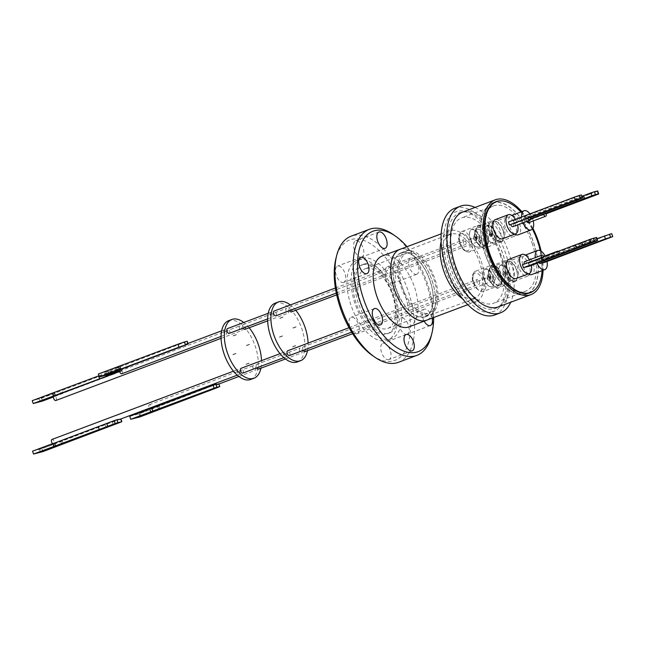 <?xml version="1.0" encoding="UTF-8"?>
<svg xmlns="http://www.w3.org/2000/svg" width="645" height="645" viewBox="0 0 645 645"><rect width="100%" height="100%" fill="white"/><g stroke="black" fill="none" stroke-linecap="round" stroke-linejoin="round"><path stroke-width="0.48" stroke-dasharray="3.23 2.42" d="M461.094 212.31A51.076 25.969 69.4 0 0 452.298 266.885A51.076 25.969 69.4 0 0 494.143 308.834A51.076 25.969 69.4 0 0 502.939 254.251A51.076 25.969 69.4 0 0 461.094 212.31M476.913 242.294C478.993 245.761 481.106 247.333 483.266 247.019C486.483 245.011 486.58 240.682 483.557 234.03C481.476 230.563 479.364 228.991 477.203 229.306C473.986 231.313 473.89 235.643 476.913 242.294M489.853 280.704C492.006 285.009 494.336 287.017 496.868 286.735C499.827 285.122 500.149 281.228 497.819 275.06C495.666 270.787 493.328 268.772 490.805 269.029C487.894 270.69 487.572 274.585 489.853 280.704M463.134 233.337C459.256 233.135 458.192 236.449 459.941 243.278C461.473 247.374 463.505 249.913 466.037 250.897C469.915 251.107 470.979 247.793 469.229 240.964C467.698 236.86 465.666 234.32 463.134 233.337M426.442 320.243A37.829 19.237 69.4 0 0 431.513 279.1A37.829 19.237 69.4 0 0 400.884 249.083A37.829 19.237 69.4 0 0 399.803 249.422M427.377 319.888A37.886 19.261 69.4 0 0 431.199 278.172A37.886 19.261 69.4 0 0 400.868 249.035A37.886 19.261 69.4 0 0 400.739 249.067M408.906 326.894A37.886 19.261 69.4 0 0 413.985 285.695A37.886 19.261 69.4 0 0 383.315 255.638A37.886 19.261 69.4 0 0 382.235 255.976M475.067 207.424A56.978 28.969 -110.6 0 1 508.72 252.445A56.978 28.969 -110.6 0 1 510.727 302.231M494.82 314.978A56.978 28.969 69.4 0 0 503.003 254.598A56.978 28.969 69.4 0 0 454.701 208.319M406.85 334.36A8.708 4.426 69.4 0 0 407.1 334.279A8.708 4.426 69.4 0 0 408.269 324.814A8.708 4.426 69.4 0 0 401.214 317.896A8.708 4.426 69.4 0 0 400.964 317.977A8.708 4.426 69.4 0 0 399.795 327.45A8.708 4.426 69.4 0 0 406.85 334.36M432.126 318.106A8.708 4.426 69.4 0 0 424.483 309.149A8.708 4.426 69.4 0 0 424.233 309.221A8.708 4.426 69.4 0 0 424.176 321.146M388.709 359.668A8.708 4.426 69.4 0 0 388.959 359.596A8.708 4.426 69.4 0 0 390.12 350.122A8.708 4.426 69.4 0 0 383.074 343.213A8.708 4.426 69.4 0 0 382.824 343.285A8.708 4.426 69.4 0 0 381.655 352.759A8.708 4.426 69.4 0 0 388.709 359.668M356.983 333.731A8.708 4.426 69.4 0 0 357.225 333.65A8.708 4.426 69.4 0 0 358.394 324.177A8.708 4.426 69.4 0 0 351.34 317.267A8.708 4.426 69.4 0 0 351.098 317.34A8.708 4.426 69.4 0 0 349.929 326.813A8.708 4.426 69.4 0 0 356.983 333.731M343.39 282.478A8.708 4.426 69.4 0 0 343.64 282.397A8.708 4.426 69.4 0 0 344.809 272.924A8.708 4.426 69.4 0 0 337.754 266.014A8.708 4.426 69.4 0 0 337.504 266.087A8.708 4.426 69.4 0 0 336.343 275.56A8.708 4.426 69.4 0 0 343.39 282.478M361.531 257.161A8.708 4.426 69.4 0 0 361.781 257.089A8.708 4.426 69.4 0 0 362.95 247.615A8.708 4.426 69.4 0 0 355.895 240.698A8.708 4.426 69.4 0 0 355.645 240.779A8.708 4.426 69.4 0 0 354.484 250.252A8.708 4.426 69.4 0 0 361.531 257.161M393.265 283.107A8.708 4.426 69.4 0 0 393.514 283.026A8.708 4.426 69.4 0 0 394.675 273.561A8.708 4.426 69.4 0 0 387.629 266.643A8.708 4.426 69.4 0 0 387.379 266.724A8.708 4.426 69.4 0 0 386.21 276.197A8.708 4.426 69.4 0 0 393.265 283.107M416.533 274.351A8.708 4.426 69.4 0 0 416.783 274.278A8.708 4.426 69.4 0 0 417.944 264.805A8.708 4.426 69.4 0 0 410.897 257.895A8.708 4.426 69.4 0 0 410.647 257.968A8.708 4.426 69.4 0 0 409.478 267.441A8.708 4.426 69.4 0 0 416.533 274.351M462.65 212.092A50.649 25.752 -110.6 0 1 464.094 211.641A50.649 25.752 -110.6 0 1 505.091 251.824A50.649 25.752 -110.6 0 1 498.311 306.899M398.465 362.313A67.362 34.241 69.4 0 0 408.14 290.935A67.362 34.241 69.4 0 0 352.96 235.619A67.362 34.241 69.4 0 0 351.033 236.215M372.512 355.572A64.323 32.702 69.4 0 0 405.834 349.743A64.323 32.702 69.4 0 0 404.189 292.233A64.323 32.702 69.4 0 0 367.07 241.819A64.323 32.702 69.4 0 0 335.956 258.395M358.459 259.75A42.796 21.761 -110.6 0 1 393.103 293.709A42.796 21.761 -110.6 0 1 387.371 340.246A42.796 21.761 -110.6 0 1 386.145 340.625A42.796 21.761 -110.6 0 1 351.501 306.665A42.796 21.761 -110.6 0 1 357.233 260.128A42.796 21.761 -110.6 0 1 358.459 259.75M362.53 258.218A42.796 21.761 -110.6 0 1 397.167 292.177A42.796 21.761 -110.6 0 1 391.442 338.714A42.796 21.761 -110.6 0 1 390.217 339.093A42.796 21.761 -110.6 0 1 355.572 305.133A42.796 21.761 -110.6 0 1 361.305 258.597A42.796 21.761 -110.6 0 1 362.53 258.218M502.181 200.909A48.673 24.744 -110.6 0 1 536.293 238.497A48.673 24.744 -110.6 0 1 535.415 289.258M494.215 202.49A48.673 24.744 69.4 0 0 493.715 202.603A48.673 24.744 69.4 0 0 492.329 203.038A48.673 24.744 69.4 0 0 485.806 255.96A48.673 24.744 69.4 0 0 525.207 294.58A48.673 24.744 69.4 0 0 526.594 294.152A48.673 24.744 69.4 0 0 528.376 293.314M528.634 293.169A48.673 24.744 69.4 0 0 532.617 239.884A48.673 24.744 69.4 0 0 494.505 202.433M362.708 264.635A36.717 18.665 69.4 0 0 361.66 264.958A36.717 18.665 69.4 0 0 356.741 304.883A36.717 18.665 69.4 0 0 386.468 334.021A36.717 18.665 69.4 0 0 387.516 333.691A36.717 18.665 69.4 0 0 392.434 293.765A36.717 18.665 69.4 0 0 362.708 264.635M364.667 263.894A36.717 18.665 -110.6 0 1 394.393 293.032A36.717 18.665 -110.6 0 1 389.475 332.957A36.717 18.665 -110.6 0 1 388.427 333.288A36.717 18.665 -110.6 0 1 358.701 304.15A36.717 18.665 -110.6 0 1 363.619 264.224A36.717 18.665 -110.6 0 1 364.667 263.894M520.886 211.939A48.472 24.639 -110.6 0 1 532.48 228.991M485.435 254.59A48.472 24.639 -110.6 0 1 492.393 203.231A48.472 24.639 -110.6 0 1 533.488 242.601A48.472 24.639 -110.6 0 1 526.522 293.959A48.472 24.639 -110.6 0 1 485.435 254.59M407.696 252.84A31.903 16.222 -110.6 0 1 433.529 278.156A31.903 16.222 -110.6 0 1 429.256 312.857A31.903 16.222 -110.6 0 1 428.344 313.139A31.903 16.222 -110.6 0 1 402.512 287.823A31.903 16.222 -110.6 0 1 406.785 253.122A31.903 16.222 -110.6 0 1 407.696 252.84M366.223 268.441A31.903 16.222 -110.6 0 1 392.055 293.757A31.903 16.222 -110.6 0 1 387.782 328.45A31.903 16.222 -110.6 0 1 386.871 328.74A31.903 16.222 -110.6 0 1 361.039 303.424A31.903 16.222 -110.6 0 1 365.312 268.723A31.903 16.222 -110.6 0 1 366.223 268.441M529.416 259.862A10.231 5.2 -110.6 0 1 530.658 262.741A10.231 5.2 -110.6 0 1 531.375 265.466M508.921 259.346A10.231 5.2 -110.6 0 1 517.596 267.659A10.231 5.2 -110.6 0 1 516.129 278.495M523.039 222.839A10.231 5.2 -110.6 0 1 522.571 221.598A10.231 5.2 -110.6 0 1 521.612 217.002M529.972 213.858A10.231 5.2 -110.6 0 1 532.714 219.066A10.231 5.2 -110.6 0 1 533.246 220.929M514.783 234.167A10.231 5.2 -110.6 0 1 509.502 226.508A10.231 5.2 -110.6 0 1 510.977 215.672A10.231 5.2 -110.6 0 1 519.644 223.976A10.231 5.2 -110.6 0 1 518.177 234.82M536.995 263.353A10.231 5.2 -110.6 0 1 536.164 261.314A10.231 5.2 -110.6 0 1 535.302 257.645M545.065 255.904A10.231 5.2 -110.6 0 1 546.307 258.782A10.231 5.2 -110.6 0 1 547.024 261.491M528.376 273.891A10.231 5.2 -110.6 0 1 523.103 266.232A10.231 5.2 -110.6 0 1 524.57 255.388A10.231 5.2 -110.6 0 1 533.246 263.7A10.231 5.2 -110.6 0 1 531.778 274.536M515.363 219.348A10.231 5.2 -110.6 0 1 517.064 223.025A10.231 5.2 -110.6 0 1 517.596 224.887M495.328 219.622A10.231 5.2 -110.6 0 1 503.995 227.935A10.231 5.2 -110.6 0 1 502.528 238.779M402.149 252.767A33.935 17.254 69.4 0 0 401.174 253.074A33.935 17.254 69.4 0 0 396.635 289.968A33.935 17.254 69.4 0 0 424.104 316.897A33.935 17.254 69.4 0 0 425.071 316.59A33.935 17.254 69.4 0 0 429.618 279.696A33.935 17.254 69.4 0 0 402.149 252.767M407.043 250.929A33.935 17.254 69.4 0 0 406.076 251.228A33.935 17.254 69.4 0 0 401.529 288.13A33.935 17.254 69.4 0 0 428.998 315.05A33.935 17.254 69.4 0 0 429.965 314.752A33.935 17.254 69.4 0 0 434.512 277.85A33.935 17.254 69.4 0 0 407.043 250.929M576.517 200.337L575.896 198.539L523.514 218.244L529.795 216.68L589.28 194.298L590.264 197.168M424.184 317.13A34.185 17.383 69.4 0 0 425.16 316.832A34.185 17.383 69.4 0 0 429.739 279.656A34.185 17.383 69.4 0 0 402.061 252.534A34.185 17.383 69.4 0 0 401.085 252.832A34.185 17.383 69.4 0 0 396.506 290.008A34.185 17.383 69.4 0 0 424.184 317.13M500.214 254.936A45.585 23.172 -110.6 0 1 493.667 303.231A45.585 23.172 -110.6 0 1 455.023 266.208A45.585 23.172 -110.6 0 1 461.57 217.905A45.585 23.172 -110.6 0 1 500.214 254.936M532.052 242.955A45.585 23.172 -110.6 0 1 525.506 291.258A45.585 23.172 -110.6 0 1 486.862 254.235A45.585 23.172 -110.6 0 1 493.409 205.932A45.585 23.172 -110.6 0 1 532.052 242.955M503.374 271.722A10.231 5.2 -110.6 0 1 504.841 260.878A10.231 5.2 -110.6 0 1 513.517 269.191A10.231 5.2 -110.6 0 1 512.041 280.035A10.231 5.2 -110.6 0 1 503.374 271.722M500.81 273.972A10.231 5.2 69.4 0 0 492.135 265.659A10.231 5.2 69.4 0 0 490.668 276.503A10.231 5.2 69.4 0 0 499.335 284.808A10.231 5.2 69.4 0 0 500.81 273.972M505.422 228.048A10.231 5.2 -110.6 0 1 506.889 217.204A10.231 5.2 -110.6 0 1 515.565 225.516A10.231 5.2 -110.6 0 1 514.097 236.352A10.231 5.2 -110.6 0 1 505.422 228.048M502.858 230.297A10.231 5.2 69.4 0 0 494.183 221.985A10.231 5.2 69.4 0 0 492.716 232.829A10.231 5.2 69.4 0 0 501.391 241.133A10.231 5.2 69.4 0 0 502.858 230.297M519.023 267.764A10.231 5.2 -110.6 0 1 520.491 256.928A10.231 5.2 -110.6 0 1 529.166 265.232A10.231 5.2 -110.6 0 1 527.699 276.076A10.231 5.2 -110.6 0 1 519.023 267.764M516.46 270.013A10.231 5.2 69.4 0 0 507.784 261.701A10.231 5.2 69.4 0 0 506.317 272.545A10.231 5.2 69.4 0 0 514.984 280.857A10.231 5.2 69.4 0 0 516.46 270.013M489.773 231.998A10.231 5.2 -110.6 0 1 491.24 221.162A10.231 5.2 -110.6 0 1 499.915 229.475A10.231 5.2 -110.6 0 1 498.448 240.311A10.231 5.2 -110.6 0 1 489.773 231.998M487.209 234.248A10.231 5.2 69.4 0 0 478.534 225.944A10.231 5.2 69.4 0 0 477.066 236.78A10.231 5.2 69.4 0 0 485.741 245.092A10.231 5.2 69.4 0 0 487.209 234.248M490.337 276.584A10.892 5.539 -110.6 0 1 491.901 265.047A10.892 5.539 -110.6 0 1 501.133 273.891A10.892 5.539 -110.6 0 1 499.569 285.429A10.892 5.539 -110.6 0 1 490.337 276.584M501.31 241.851A10.892 5.539 -110.6 0 1 492.498 233.208A10.892 5.539 -110.6 0 1 493.957 221.364A10.892 5.539 -110.6 0 1 494.263 221.267A10.892 5.539 -110.6 0 1 503.076 229.91A10.892 5.539 -110.6 0 1 501.625 241.754A10.892 5.539 -110.6 0 1 501.31 241.851M514.912 281.567A10.892 5.539 -110.6 0 1 506.091 272.924A10.892 5.539 -110.6 0 1 507.55 261.088A10.892 5.539 -110.6 0 1 507.865 260.991A10.892 5.539 -110.6 0 1 516.677 269.634A10.892 5.539 -110.6 0 1 515.218 281.47A10.892 5.539 -110.6 0 1 514.912 281.567M476.744 236.86A10.892 5.539 -110.6 0 1 478.308 225.323A10.892 5.539 -110.6 0 1 487.539 234.167A10.892 5.539 -110.6 0 1 485.975 245.705A10.892 5.539 -110.6 0 1 476.744 236.86M289.379 355.564A2.532 1.29 69.4 0 0 289.742 352.88A2.532 1.29 69.4 0 0 287.597 350.824M476.929 282.155A2.532 1.29 -110.6 0 1 477.292 279.47A2.532 1.29 -110.6 0 1 479.437 281.526A2.532 1.29 -110.6 0 1 479.074 284.211A2.532 1.29 -110.6 0 1 476.929 282.155M291.435 311.89A2.532 1.29 69.4 0 0 291.798 309.205A2.532 1.29 69.4 0 0 289.645 307.149A2.532 1.29 69.4 0 0 289.283 309.826A2.532 1.29 69.4 0 0 289.645 310.632M478.977 238.473A2.532 1.29 -110.6 0 1 479.34 235.796A2.532 1.29 -110.6 0 1 481.493 237.852A2.532 1.29 -110.6 0 1 481.13 240.529A2.532 1.29 -110.6 0 1 478.977 238.473M305.029 351.606A2.532 1.29 69.4 0 0 305.391 348.921A2.532 1.29 69.4 0 0 303.247 346.865A2.532 1.29 69.4 0 0 302.884 349.55A2.532 1.29 69.4 0 0 303.239 350.348M492.578 278.197A2.532 1.29 -110.6 0 1 492.941 275.512A2.532 1.29 -110.6 0 1 495.086 277.568A2.532 1.29 -110.6 0 1 494.723 280.252A2.532 1.29 -110.6 0 1 492.578 278.197M275.786 315.84A2.532 1.29 69.4 0 0 276.149 313.156A2.532 1.29 69.4 0 0 273.996 311.1M463.328 242.431A2.532 1.29 -110.6 0 1 463.691 239.747A2.532 1.29 -110.6 0 1 465.843 241.802A2.532 1.29 -110.6 0 1 465.48 244.487A2.532 1.29 -110.6 0 1 463.328 242.431M297.297 361.95A31.403 15.964 69.4 0 0 301.505 327.805A31.403 15.964 69.4 0 0 276.084 302.892A31.403 15.964 69.4 0 0 275.189 303.166M279.89 318.404L283.163 317.171M293.032 328.103L296.297 326.878M292.653 346.905L295.926 345.68M279.519 337.206L282.784 335.972M244.858 329.401A2.532 1.29 69.4 0 0 245.221 326.725A2.532 1.29 69.4 0 0 243.076 324.669A2.532 1.29 69.4 0 0 242.714 327.346A2.532 1.29 69.4 0 0 243.068 328.152M286.017 311.059A2.532 1.29 -110.6 0 1 286.38 308.375A2.532 1.29 -110.6 0 1 288.533 310.43A2.532 1.29 -110.6 0 1 288.17 313.115A2.532 1.29 -110.6 0 1 286.017 311.059M242.81 373.084A2.532 1.29 69.4 0 0 243.173 370.399A2.532 1.29 69.4 0 0 241.02 368.343M283.969 354.734A2.532 1.29 -110.6 0 1 284.332 352.049A2.532 1.29 -110.6 0 1 286.477 354.105A2.532 1.29 -110.6 0 1 286.114 356.79A2.532 1.29 -110.6 0 1 283.969 354.734M258.46 369.125A2.532 1.29 69.4 0 0 258.822 366.441A2.532 1.29 69.4 0 0 256.67 364.385A2.532 1.29 69.4 0 0 256.307 367.07A2.532 1.29 69.4 0 0 256.662 367.868M299.619 350.775A2.532 1.29 -110.6 0 1 299.981 348.09A2.532 1.29 -110.6 0 1 302.126 350.146A2.532 1.29 -110.6 0 1 301.763 352.831A2.532 1.29 -110.6 0 1 299.619 350.775M229.209 333.36A2.532 1.29 69.4 0 0 229.572 330.675A2.532 1.29 69.4 0 0 227.427 328.619M270.368 315.018A2.532 1.29 -110.6 0 1 270.731 312.333A2.532 1.29 -110.6 0 1 272.883 314.389A2.532 1.29 -110.6 0 1 272.521 317.074A2.532 1.29 -110.6 0 1 270.368 315.018M250.72 379.47A31.403 15.964 69.4 0 0 254.928 345.325A31.403 15.964 69.4 0 0 229.507 320.404A31.403 15.964 69.4 0 0 228.612 320.686M246.455 345.623L249.72 344.398M246.084 364.425L249.349 363.2M233.321 335.924L236.586 334.69M239.448 328.579A2.532 1.29 -110.6 0 1 239.811 325.894A2.532 1.29 -110.6 0 1 241.956 327.95A2.532 1.29 -110.6 0 1 241.593 330.635A2.532 1.29 -110.6 0 1 239.448 328.579M55.825 400.513A2.532 1.29 69.4 0 0 56.188 397.828A2.532 1.29 69.4 0 0 54.93 395.966L120.244 371.391A2.532 1.29 69.4 0 0 119.357 371.197M119.091 419.621A2.532 1.29 69.4 0 0 119.575 419.065L54.261 443.631A2.532 1.29 69.4 0 0 54.14 441.503A2.532 1.29 69.4 0 0 51.995 439.447M237.392 372.254A2.532 1.29 -110.6 0 1 237.755 369.569A2.532 1.29 -110.6 0 1 239.908 371.625A2.532 1.29 -110.6 0 1 239.537 374.31A2.532 1.29 -110.6 0 1 237.392 372.254M129.709 416.315L139.07 413.88L218.171 383.694L151.623 408.72A2.532 1.29 69.4 0 0 151.43 406.834A2.532 1.29 69.4 0 0 149.285 404.778A2.532 1.29 69.4 0 0 148.922 407.463A2.532 1.29 69.4 0 0 149.277 408.261M253.042 368.295A2.532 1.29 -110.6 0 1 253.404 365.61A2.532 1.29 -110.6 0 1 255.557 367.666A2.532 1.29 -110.6 0 1 255.194 370.351A2.532 1.29 -110.6 0 1 253.042 368.295M223.799 332.53A2.532 1.29 -110.6 0 1 224.162 329.853A2.532 1.29 -110.6 0 1 226.306 331.909A2.532 1.29 -110.6 0 1 225.944 334.594A2.532 1.29 -110.6 0 1 223.799 332.53M121.816 373.753A2.532 1.29 69.4 0 0 122.179 371.077A2.532 1.29 69.4 0 0 121.131 369.375L187.679 344.341A2.532 1.29 69.4 0 0 186.582 343.987M106.425 375.084L105.764 373.181L116.6 369.23L120.518 368.19L121.51 371.052L120.244 371.391M98.967 375.761L105.764 373.181M42.215 397.046L38.998 398.441L42.481 397.514L52.463 393.764L42.215 397.046M32.564 451.169L41.925 448.735L112.343 422.064L113.335 424.934M49.576 445.719L39.321 448.96L49.302 445.211L52.793 444.308L49.576 445.719M147.294 410.559L139.642 412.977L147.294 410.559M110.529 369.633L118.18 367.19L110.529 369.633M119.575 419.065L120.913 418.928M117.301 371.246L116.6 369.23M187.993 343.454L188.284 344.204L187.808 344.486L186.776 341.528L187.235 341.269M186.776 341.528L107.691 371.504L98.354 374.003M121.51 371.052L121.107 371.335L120.107 368.464L41.586 398.175L32.25 400.666M120.107 368.464L120.518 368.19M187.808 344.486L126.573 367.521L125.549 364.554M126.573 367.521L128.726 366.949L127.694 363.982M128.726 366.949L119.43 370.44M108.723 374.471L107.691 371.504M139.07 413.88L140.094 416.847M159.073 406.358L160.049 409.18M157.678 406.721L158.702 409.688M218.744 383.541L218.905 384.001M41.925 448.735L42.917 451.605M62.331 441.059L63.266 443.768M60.783 441.462L61.775 444.332M105.103 424.789L106.086 427.659M112.343 422.064L120.921 418.928M121.437 421.886L120.446 419.016M121.107 371.335L113.601 374.156L112.601 371.294M113.601 374.156L105.167 377.333L104.176 374.463M105.167 377.333L61.444 393.781L60.453 390.91M61.444 393.781L62.992 393.361L62.001 390.499M62.992 393.361L53.438 396.957M42.586 401.037L41.586 398.175M113.867 370.133L114.608 372.254M119.478 369.819L121.131 369.375M187.679 344.341L188.251 344.188M217.615 384.485A2.532 1.29 69.4 0 0 218.171 383.694M151.623 408.72L216.51 384.122M54.261 443.631L118.196 419.419M53.551 396.328L54.93 395.966M260.919 368.198A31.403 15.964 69.4 0 0 261.499 360.636M249.164 327.789A31.403 15.964 69.4 0 0 243.754 322.476M307.496 350.678A31.403 15.964 69.4 0 0 308.076 343.116M295.741 310.269A31.403 15.964 69.4 0 0 290.331 304.956M508.462 221.944L513.485 220.695L514.5 223.662L513.243 223.976L530.392 217.526M514.5 223.662L530.432 217.671M513.485 220.695L581.476 194.984M611.726 233.667L543.735 259.379L544.751 262.346M539.341 262.475L538.712 260.628L597.036 238.69M558.231 251.332A2.532 1.29 -110.6 0 1 559.618 253.243L557.111 253.864A2.532 1.29 -110.6 0 1 556.998 251.792M543.735 259.379L542.477 259.693A2.532 1.29 -110.6 0 0 540.349 257.678L543.63 256.444M559.618 253.243L543.292 259.379M540.792 260.032L557.111 253.864M540.349 257.678A2.532 1.29 -110.6 0 0 539.97 260.314L538.712 260.628M530.633 218.808L524.498 221.114L530.625 219.05M529.795 216.68L530.779 219.55L528.892 220.018L546.041 213.568M530.779 219.55L546.105 213.785M524.498 221.114L523.514 218.244M582.814 196.733L583.79 199.603M589.28 194.298L597.214 191.315A7.982 0.403 161.1 0 0 597.705 190.993M598.197 194.185L597.214 191.315M581.967 196.37L575.896 198.539M589.828 243.479L588.853 240.609L581.105 243.52L582.088 246.39M581.105 243.52L528.723 263.225L529.706 266.095M596.641 237.537A7.982 0.403 -18.9 0 1 596.149 237.868L588.853 240.609M597.125 240.738L596.149 237.868M543.791 256.758A2.532 1.29 -110.6 0 1 543.985 257.242L541.478 257.871A2.532 1.29 -110.6 0 1 541.413 257.661M528.723 263.225L543.985 257.242M522.45 264.789L541.478 257.871M513.243 223.976A2.532 1.29 -110.6 0 1 512.88 226.661M528.892 220.018A2.532 1.29 -110.6 0 1 528.529 222.702M526.739 221.445A2.532 1.29 -110.6 0 1 526.385 220.646M524.699 261.636A2.532 1.29 -110.6 0 1 526.844 263.692M540.3 250.72A48.472 24.639 -110.6 0 1 542.122 270.65M521.789 211.6A50.649 25.752 -110.6 0 1 532.915 228.322M541.131 251.195A50.649 25.752 -110.6 0 1 543.074 270.287M431.182 336.126A67.362 34.241 69.4 0 0 392.902 234.353M407.003 246.713A64.323 32.702 -110.6 0 1 433.642 317.534M491.732 233.998A2.532 1.29 69.4 0 0 489.587 231.942A2.532 1.29 69.4 0 0 489.224 234.619A2.532 1.29 69.4 0 0 491.369 236.675A2.532 1.29 69.4 0 0 491.732 233.998M489.644 234.466A2.532 1.29 -110.6 0 1 490.007 231.781A2.532 1.29 -110.6 0 1 492.159 233.837A2.532 1.29 -110.6 0 1 491.788 236.522A2.532 1.29 -110.6 0 1 489.644 234.466M493.957 243.262A9.627 4.894 69.4 0 0 494.239 243.173A9.627 4.894 69.4 0 0 495.618 232.982A9.627 4.894 69.4 0 0 487.733 225.081A9.627 4.894 69.4 0 0 487.459 225.161A9.627 4.894 69.4 0 0 485.411 227.919A9.627 4.894 69.4 0 0 486.08 235.361A9.627 4.894 69.4 0 0 490.877 242.456A9.627 4.894 69.4 0 0 493.957 243.262M494.014 243.246A9.627 4.894 69.4 0 0 494.288 243.157A9.627 4.894 69.4 0 0 495.578 232.692A9.627 4.894 69.4 0 0 487.789 225.057A9.627 4.894 69.4 0 0 487.515 225.145A9.627 4.894 69.4 0 0 486.225 235.61A9.627 4.894 69.4 0 0 494.014 243.246M495.021 233.176A9.167 4.66 -110.6 0 1 495.255 241.367A9.167 4.66 -110.6 0 1 490.506 242.206A9.167 4.66 -110.6 0 1 485.935 235.441A9.167 4.66 -110.6 0 1 485.298 228.354A9.167 4.66 -110.6 0 1 489.732 225.992A9.167 4.66 -110.6 0 1 495.021 233.176M476.083 237.949A2.532 1.29 69.4 0 0 473.938 235.893A2.532 1.29 69.4 0 0 473.575 238.577A2.532 1.29 69.4 0 0 475.72 240.633A2.532 1.29 69.4 0 0 476.083 237.949M473.994 238.424A2.532 1.29 -110.6 0 1 474.357 235.739A2.532 1.29 -110.6 0 1 476.502 237.795A2.532 1.29 -110.6 0 1 476.139 240.48A2.532 1.29 -110.6 0 1 473.994 238.424M470.431 239.319A9.627 4.894 69.4 0 0 475.228 246.414A9.627 4.894 69.4 0 0 478.308 247.22A9.627 4.894 69.4 0 0 478.59 247.132A9.627 4.894 69.4 0 0 479.969 236.933A9.627 4.894 69.4 0 0 472.084 229.031A9.627 4.894 69.4 0 0 471.809 229.12A9.627 4.894 69.4 0 0 469.762 231.878A9.627 4.894 69.4 0 0 470.431 239.319M470.479 239.295A9.627 4.894 69.4 0 0 478.638 247.116A9.627 4.894 69.4 0 0 480.017 236.917A9.627 4.894 69.4 0 0 471.866 229.104A9.627 4.894 69.4 0 0 470.479 239.295M471.866 229.604A9.167 4.66 -110.6 0 1 479.372 237.134A9.167 4.66 -110.6 0 1 477.8 246.93A9.167 4.66 -110.6 0 1 474.857 246.156A9.167 4.66 -110.6 0 1 469.649 232.305A9.167 4.66 -110.6 0 1 471.866 229.604M489.684 277.673A2.532 1.29 69.4 0 0 487.539 275.617A2.532 1.29 69.4 0 0 487.177 278.301A2.532 1.29 69.4 0 0 489.321 280.357A2.532 1.29 69.4 0 0 489.684 277.673M487.596 278.14A2.532 1.29 -110.6 0 1 487.959 275.455A2.532 1.29 -110.6 0 1 490.103 277.511A2.532 1.29 -110.6 0 1 489.74 280.196A2.532 1.29 -110.6 0 1 487.596 278.14M484.024 279.035A9.627 4.894 69.4 0 0 488.829 286.13A9.627 4.894 69.4 0 0 491.909 286.936A9.627 4.894 69.4 0 0 492.183 286.856A9.627 4.894 69.4 0 0 493.57 276.657A9.627 4.894 69.4 0 0 485.685 268.755A9.627 4.894 69.4 0 0 485.411 268.836A9.627 4.894 69.4 0 0 483.363 271.593A9.627 4.894 69.4 0 0 484.024 279.035M484.081 279.019A9.627 4.894 69.4 0 0 492.24 286.832A9.627 4.894 69.4 0 0 493.619 276.632A9.627 4.894 69.4 0 0 485.459 268.82A9.627 4.894 69.4 0 0 484.081 279.019M485.467 269.32A9.167 4.66 -110.6 0 1 492.974 276.85A9.167 4.66 -110.6 0 1 491.393 286.646A9.167 4.66 -110.6 0 1 488.459 285.88A9.167 4.66 -110.6 0 1 483.25 272.029A9.167 4.66 -110.6 0 1 485.467 269.32M505.333 273.714A2.532 1.29 69.4 0 0 503.189 271.658A2.532 1.29 69.4 0 0 502.826 274.343A2.532 1.29 69.4 0 0 504.971 276.399A2.532 1.29 69.4 0 0 505.333 273.714M503.245 274.181A2.532 1.29 -110.6 0 1 503.608 271.497A2.532 1.29 -110.6 0 1 505.753 273.553A2.532 1.29 -110.6 0 1 505.39 276.237A2.532 1.29 -110.6 0 1 503.245 274.181M507.559 282.986A9.627 4.894 69.4 0 0 507.833 282.897A9.627 4.894 69.4 0 0 509.123 272.432A9.627 4.894 69.4 0 0 501.334 264.797A9.627 4.894 69.4 0 0 501.06 264.885A9.627 4.894 69.4 0 0 499.012 267.635A9.627 4.894 69.4 0 0 504.479 282.179A9.627 4.894 69.4 0 0 507.559 282.986M507.615 282.962A9.627 4.894 69.4 0 0 507.889 282.873A9.627 4.894 69.4 0 0 509.179 272.416A9.627 4.894 69.4 0 0 501.383 264.781A9.627 4.894 69.4 0 0 501.109 264.861A9.627 4.894 69.4 0 0 499.819 275.326A9.627 4.894 69.4 0 0 507.615 282.962M501.117 265.369A9.167 4.66 -110.6 0 1 508.623 272.891A9.167 4.66 -110.6 0 1 507.043 282.687A9.167 4.66 -110.6 0 1 504.108 281.921A9.167 4.66 -110.6 0 1 498.899 268.07A9.167 4.66 -110.6 0 1 501.117 265.369M491.917 311.753C505.72 310.648 510.703 279.696 501.052 255.089C493.659 229.91 469.931 206.126 457.611 211.544C443.808 212.64 438.826 243.592 448.477 268.207C455.87 293.386 479.598 317.163 491.917 311.753M441.124 241.722A37.829 19.237 -110.6 0 1 449.194 230.845A37.829 19.237 -110.6 0 1 450.275 230.507A37.829 19.237 -110.6 0 1 480.904 260.524A37.829 19.237 -110.6 0 1 475.841 301.667A37.829 19.237 -110.6 0 1 474.752 301.997A37.829 19.237 -110.6 0 1 462.594 298.804M473.575 298.554A34.185 17.383 -110.6 0 1 445.905 271.432A34.185 17.383 -110.6 0 1 450.476 234.256A34.185 17.383 -110.6 0 1 451.46 233.95A34.185 17.383 -110.6 0 1 479.13 261.08A34.185 17.383 -110.6 0 1 474.551 298.248A34.185 17.383 -110.6 0 1 473.575 298.554M473.543 282.994C475.663 288.259 478.219 290.831 481.218 290.693C483.823 289.428 484.363 286.09 482.831 280.68C480.702 275.415 478.147 272.851 475.155 272.988C472.543 274.246 472.003 277.584 473.543 282.994M474.01 282.728A10.892 5.539 69.4 0 0 482.928 291.669A10.892 5.539 69.4 0 0 483.242 291.572A10.892 5.539 69.4 0 0 484.806 280.035A10.892 5.539 69.4 0 0 475.889 271.085A10.892 5.539 69.4 0 0 475.575 271.182A10.892 5.539 69.4 0 0 474.01 282.728M477.937 227.411A10.892 5.539 69.4 0 0 477.623 227.508A10.892 5.539 69.4 0 0 476.171 239.351A10.892 5.539 69.4 0 0 484.984 247.986A10.892 5.539 69.4 0 0 485.29 247.89A10.892 5.539 69.4 0 0 486.749 236.054A10.892 5.539 69.4 0 0 477.937 227.411M491.538 267.135A10.892 5.539 69.4 0 0 491.224 267.232A10.892 5.539 69.4 0 0 489.765 279.067A10.892 5.539 69.4 0 0 498.577 287.71A10.892 5.539 69.4 0 0 498.891 287.614A10.892 5.539 69.4 0 0 500.351 275.77A10.892 5.539 69.4 0 0 491.538 267.135M471.205 240.311A10.892 5.539 69.4 0 0 461.973 231.466A10.892 5.539 69.4 0 0 460.409 243.004A10.892 5.539 69.4 0 0 469.641 251.848A10.892 5.539 69.4 0 0 471.205 240.311M216.865 387.806L215.841 384.847M580.218 198.942L579.202 195.975M610.468 237.618L609.452 234.651M441.172 233.861L449.468 230.7C449.783 231.353 447.84 229.031 446.38 242.036C445.711 250.768 448.509 266.385 456.265 280.897C463.594 292.814 469.302 299.401 473.398 300.667L476.131 301.586L467.81 304.682M401.085 252.832L452.056 233.256C451.734 232.192 451.049 235.296 450 242.584C449.428 250.171 451.951 265.264 459.772 279.712C469.254 296.684 477.872 298.74 476.397 297.958L425.16 316.832M499.569 285.429L482.807 291.701L480.307 291.58L475.792 287.872C472.825 282.655 469.56 275.512 475.575 271.182L491.901 265.047M501.625 241.754L484.855 248.027C484.089 249.494 481.476 247.793 477.018 242.931C473.301 236.054 473.503 230.91 477.623 227.508L493.957 221.364M515.218 281.47L498.456 287.751C497.69 289.21 495.086 287.517 490.635 282.679C486.902 275.754 487.096 270.61 491.224 267.232L507.55 261.088M485.975 245.705L469.641 251.848C465.497 252.534 462.191 249.688 459.724 243.31C457.724 238.061 458.474 234.111 461.973 231.466L478.308 225.323M430.368 325.531L407.1 334.279M412.228 350.84L388.959 359.596M380.494 324.895L357.225 333.65M366.908 273.641L343.64 282.397M385.049 248.333L361.781 257.089M416.783 274.278L393.514 283.026M391.442 338.714L387.371 340.246M526.594 294.152L530.271 292.766M389.475 332.957L387.516 333.691M493.957 202.643L492.393 203.231M387.782 328.45L429.256 312.857M511.783 215.365L510.977 215.672M525.385 255.081L524.57 255.388M401.174 253.074L406.076 251.228M525.506 291.258L493.667 303.231M504.841 260.878L492.135 265.659M506.889 217.204L494.183 221.985M520.491 256.928L507.784 261.701M491.24 221.162L478.534 225.944M349.05 327.708L477.292 279.47M289.645 307.149L479.34 235.796M303.247 346.865L492.941 275.512M335.392 288.009L463.691 239.747M243.076 324.669L286.38 308.375M280.043 353.662L284.332 352.049M256.67 364.385L299.981 348.09M268.247 313.268L270.731 312.333M232.95 354.718L236.215 353.492M119.519 371.141L239.811 325.894M233.466 371.181L237.755 369.569M149.285 404.778L253.404 365.61M221.67 330.788L224.162 329.853M38.998 398.441L39.99 401.311M40.312 451.831L39.321 448.96M140.666 415.944L139.642 412.977M108.126 370.682L109.158 373.64M118.18 367.19L119.204 370.157M188.017 343.446L188.284 344.204M150.72 412.469L149.696 409.511M218.921 383.993L218.776 383.557M53.785 447.178L52.793 444.308M52.463 393.764L53.462 396.635M120.526 368.198L121.518 371.06M221.082 336.416L225.944 334.594M238.892 376.486L255.194 370.351M237.279 375.156L239.537 374.31M221.098 338.343L241.593 330.635M233.248 335.731L236.513 334.505M232.877 354.532L236.143 353.307M246.011 364.24L249.276 363.006M246.382 345.43L249.655 344.204M267.659 318.896L272.521 317.074M285.469 358.967L301.763 352.831M283.856 357.644L286.114 356.79M267.675 320.823L288.17 313.115M279.454 337.012L282.72 335.787M292.588 346.72L295.853 345.486M292.959 327.91L296.224 326.684M279.825 318.211L283.091 316.985M336.303 293.08L465.48 244.487M352.597 333.715L494.723 280.252M336.682 294.862L481.13 240.529M351.622 332.151L479.074 284.211M498.448 240.311L485.741 245.092M527.699 276.076L514.984 280.857M514.097 236.352L501.391 241.133M512.041 280.035L499.335 284.808M493.409 205.932L461.57 217.905M425.071 316.59L429.965 314.752M365.312 268.723L406.785 253.122M528.086 293.37L526.522 293.959M363.619 264.224L361.66 264.958M492.329 203.038L495.997 201.659M361.305 258.597L357.233 260.128M410.647 257.968L387.379 266.724M378.913 232.031L355.645 240.779M360.773 257.339L337.504 266.087M374.366 308.592L351.098 317.34M406.092 334.537L382.824 343.285M424.233 309.221L400.964 317.977M489.587 231.942L490.007 231.781M491.369 236.675L491.788 236.522M485.298 228.354L485.411 227.919M473.938 235.893L474.357 235.739M475.72 240.633L476.139 240.48M469.649 232.305L469.762 231.878M487.539 275.617L487.959 275.455M489.321 280.357L489.74 280.196M483.25 272.029L483.363 271.593M503.189 271.658L503.608 271.497M504.971 276.399L505.39 276.237M498.899 268.07L499.012 267.635"/><path stroke-width="0.97" d="M441.172 233.861L399.803 249.422A37.829 19.237 69.4 0 0 394.74 290.556A37.829 19.237 69.4 0 0 425.361 320.581A37.829 19.237 69.4 0 0 426.442 320.243L467.81 304.682M400.739 249.067A37.886 19.261 69.4 0 0 399.787 249.373A37.886 19.261 69.4 0 0 394.716 290.564A37.886 19.261 69.4 0 0 425.378 320.63A37.886 19.261 69.4 0 0 426.458 320.291A37.886 19.261 69.4 0 0 427.377 319.888M399.787 249.373L382.235 255.976A37.886 19.261 69.4 0 0 377.164 297.168A37.886 19.261 69.4 0 0 407.825 327.233A37.886 19.261 69.4 0 0 408.906 326.894L426.458 320.291M510.727 302.231A56.978 28.969 -110.6 0 1 500.536 312.825A56.978 28.969 -110.6 0 1 452.234 266.546A56.978 28.969 -110.6 0 1 460.417 206.166A56.978 28.969 -110.6 0 1 475.067 207.424M460.417 206.166L454.701 208.319A56.978 28.969 69.4 0 0 446.517 268.691A56.978 28.969 69.4 0 0 494.82 314.978L500.536 312.825M424.176 321.146A8.708 4.426 69.4 0 0 430.118 325.612A8.708 4.426 69.4 0 0 430.368 325.531A8.708 4.426 69.4 0 0 432.126 318.106M411.978 350.92A8.708 4.426 69.4 0 0 412.228 350.84A8.708 4.426 69.4 0 0 413.389 341.366A8.708 4.426 69.4 0 0 406.342 334.457A8.708 4.426 69.4 0 0 406.092 334.537A8.708 4.426 69.4 0 0 404.923 344.003A8.708 4.426 69.4 0 0 411.978 350.92M380.244 324.975A8.708 4.426 69.4 0 0 380.494 324.895A8.708 4.426 69.4 0 0 381.663 315.429A8.708 4.426 69.4 0 0 374.608 308.512A8.708 4.426 69.4 0 0 374.366 308.592A8.708 4.426 69.4 0 0 373.197 318.066A8.708 4.426 69.4 0 0 380.244 324.975M366.658 273.722A8.708 4.426 69.4 0 0 366.908 273.641A8.708 4.426 69.4 0 0 368.077 264.168A8.708 4.426 69.4 0 0 361.023 257.258A8.708 4.426 69.4 0 0 360.773 257.339A8.708 4.426 69.4 0 0 359.612 266.812A8.708 4.426 69.4 0 0 366.658 273.722M384.799 248.414A8.708 4.426 69.4 0 0 385.049 248.333A8.708 4.426 69.4 0 0 386.218 238.86A8.708 4.426 69.4 0 0 379.163 231.95A8.708 4.426 69.4 0 0 378.913 232.031A8.708 4.426 69.4 0 0 377.752 241.496A8.708 4.426 69.4 0 0 384.799 248.414M433.642 317.534A64.323 32.702 -110.6 0 1 431.916 333.231A64.323 32.702 -110.6 0 1 416.38 352.21A64.323 32.702 -110.6 0 1 363.683 299.393A64.323 32.702 -110.6 0 1 374.761 230.66A64.323 32.702 -110.6 0 1 395.361 236.046A64.323 32.702 -110.6 0 1 407.003 246.713M395.361 236.046L392.902 234.353A67.362 34.241 69.4 0 0 371.327 228.709A67.362 34.241 69.4 0 0 369.408 229.306A67.362 34.241 69.4 0 0 360.386 302.553A67.362 34.241 69.4 0 0 414.912 356A67.362 34.241 69.4 0 0 416.839 355.403A67.362 34.241 69.4 0 0 431.182 336.126L431.916 333.231M543.074 270.287A50.649 25.752 -110.6 0 1 530.964 294.62L498.311 306.899A50.649 25.752 -110.6 0 1 496.86 307.351A50.649 25.752 -110.6 0 1 455.862 267.167A50.649 25.752 -110.6 0 1 462.65 212.092L495.304 199.805A50.649 25.752 -110.6 0 1 496.747 199.361A50.649 25.752 -110.6 0 1 521.789 211.6M530.964 294.62A50.649 25.752 -110.6 0 1 529.521 295.063A50.649 25.752 -110.6 0 1 488.523 254.88A50.649 25.752 -110.6 0 1 495.304 199.805M369.408 229.306L351.033 236.215A67.362 34.241 69.4 0 0 336.69 255.493A67.362 34.241 69.4 0 0 341.358 307.592A67.362 34.241 69.4 0 0 374.971 357.274A67.362 34.241 69.4 0 0 396.546 362.909A67.362 34.241 69.4 0 0 398.465 362.313L416.839 355.403M336.69 255.493L335.956 258.395A64.323 32.702 69.4 0 0 340.415 308.141A64.323 32.702 69.4 0 0 372.512 355.572L374.971 357.274M535.415 289.258A48.673 24.744 -110.6 0 1 530.271 292.766A48.673 24.744 -110.6 0 1 528.876 293.201A48.673 24.744 -110.6 0 1 489.482 254.582A48.673 24.744 -110.6 0 1 495.997 201.659A48.673 24.744 -110.6 0 1 497.392 201.224A48.673 24.744 -110.6 0 1 502.181 200.909M542.122 270.65A48.472 24.639 -110.6 0 1 530.609 292.427A48.472 24.639 -110.6 0 1 489.515 253.058A48.472 24.639 -110.6 0 1 496.481 201.691A48.472 24.639 -110.6 0 1 520.886 211.939M532.48 228.991A48.472 24.639 -110.6 0 1 537.567 241.061A48.472 24.639 -110.6 0 1 540.3 250.72M531.375 265.466A10.231 5.2 -110.6 0 1 529.19 273.585A10.231 5.2 -110.6 0 1 520.515 265.272A10.231 5.2 -110.6 0 1 521.982 254.428A10.231 5.2 -110.6 0 1 529.416 259.862M529.19 273.585L516.129 278.495A10.231 5.2 -110.6 0 1 507.454 270.182A10.231 5.2 -110.6 0 1 508.921 259.346L521.982 254.428M521.612 217.002A10.231 5.2 -110.6 0 1 524.038 210.754A10.231 5.2 -110.6 0 1 529.972 213.858M535.302 257.645A10.231 5.2 -110.6 0 1 537.64 250.478A10.231 5.2 -110.6 0 1 545.065 255.904M517.596 224.887A10.231 5.2 -110.6 0 1 515.589 233.861A10.231 5.2 -110.6 0 1 506.922 225.556A10.231 5.2 -110.6 0 1 508.389 214.712A10.231 5.2 -110.6 0 1 515.363 219.348M515.589 233.861L502.528 238.779A10.231 5.2 -110.6 0 1 493.852 230.467A10.231 5.2 -110.6 0 1 495.328 219.622L508.389 214.712M523.434 267.659L580.806 246.221L582.919 245.285L581.935 242.415L589.869 239.432L590.852 242.302A7.982 0.403 -18.9 0 1 594.384 241.174L593.4 238.303L596.569 237.505L597.552 240.383A7.982 0.403 -18.9 0 1 597.625 240.408A7.982 0.403 -18.9 0 1 597.125 240.738L529.706 266.095L523.434 267.659L522.45 264.789L581.935 242.415M546.105 213.785L598.197 194.185A7.982 0.403 -18.9 0 0 598.689 193.863L597.705 190.993A7.982 0.403 161.1 0 0 597.633 190.96L598.616 193.831A7.982 0.403 -18.9 0 1 598.689 193.863M349.05 327.708L287.597 350.824A2.532 1.29 69.4 0 0 287.235 353.508A2.532 1.29 69.4 0 0 289.379 355.564L351.622 332.151M335.392 288.009L273.996 311.1A2.532 1.29 69.4 0 0 273.633 313.784A2.532 1.29 69.4 0 0 275.786 315.84L336.303 293.08M290.331 304.956A31.403 15.964 69.4 0 0 279.35 301.658A31.403 15.964 69.4 0 0 278.455 301.941A31.403 15.964 69.4 0 0 274.246 336.085A31.403 15.964 69.4 0 0 299.667 360.998A31.403 15.964 69.4 0 0 300.562 360.716A31.403 15.964 69.4 0 0 307.496 350.678M278.455 301.941L275.189 303.166A31.403 15.964 69.4 0 0 270.981 337.311A31.403 15.964 69.4 0 0 296.402 362.232A31.403 15.964 69.4 0 0 297.297 361.95L300.562 360.716M280.043 353.662L241.02 368.343A2.532 1.29 69.4 0 0 240.658 371.028A2.532 1.29 69.4 0 0 242.81 373.084L283.856 357.644M268.247 313.268L227.427 328.619A2.532 1.29 69.4 0 0 227.064 331.304A2.532 1.29 69.4 0 0 229.209 333.36L267.659 318.896M243.754 322.476A31.403 15.964 69.4 0 0 232.772 319.178A31.403 15.964 69.4 0 0 231.878 319.46A31.403 15.964 69.4 0 0 227.669 353.605A31.403 15.964 69.4 0 0 253.09 378.518A31.403 15.964 69.4 0 0 253.985 378.236A31.403 15.964 69.4 0 0 260.919 368.198M231.878 319.46L228.612 320.686A31.403 15.964 69.4 0 0 224.404 354.831A31.403 15.964 69.4 0 0 249.825 379.744A31.403 15.964 69.4 0 0 250.72 379.47L253.985 378.236M119.519 371.141L119.357 371.197A2.532 1.29 69.4 0 0 118.865 371.762L53.551 396.328A2.532 1.29 69.4 0 0 53.68 398.449A2.532 1.29 69.4 0 0 55.825 400.513L221.098 338.343M233.466 371.181L51.995 439.447A2.532 1.29 69.4 0 0 51.632 442.131A2.532 1.29 69.4 0 0 52.511 443.663M221.67 330.788L186.582 343.987A2.532 1.29 69.4 0 0 186.026 344.785L119.478 369.819A2.532 1.29 69.4 0 0 119.672 371.697A2.532 1.29 69.4 0 0 121.816 373.753L221.082 336.416M53.438 396.957L42.586 401.037L33.242 403.536L104.297 377.107L106.764 376.051L106.425 375.084M43.215 399.908L39.99 401.311L43.481 400.384L53.462 396.635L43.215 399.908M116.922 419.75L114.189 420.645L115.181 423.515L33.556 454.04L42.917 451.605L121.437 421.886L117.914 422.62L116.922 419.75L118.196 419.419A2.532 1.29 69.4 0 0 119.091 419.621L237.279 375.156M50.568 448.589L40.312 451.831L50.294 448.082L53.785 447.178L50.568 448.589M148.318 413.526L140.666 415.944L148.318 413.526M111.561 372.6L119.204 370.157L111.561 372.6M120.913 418.928L121.841 421.596M118.865 371.762L117.6 372.101L117.301 371.246M119.43 370.44L108.723 374.471L99.386 376.962L98.354 374.003L177.907 344.228L178.931 347.195L185.454 344.938L184.43 341.971L177.907 344.228M184.43 341.971L187.219 341.229L187.993 343.454M214.124 388.169L130.733 419.282L140.094 416.847L216.865 387.806L219.8 386.524L216.97 387.234L215.946 384.275L213.1 385.202L214.124 388.169L216.97 387.234M115.181 423.515L117.914 422.62M33.242 403.536L32.25 400.666L98.967 375.761M99.386 376.962L119.381 369.44L118.358 366.481M119.381 369.44L120.776 369.069L119.744 366.11M120.776 369.069L178.931 347.195M213.1 385.202L151.865 408.237L152.889 411.204M151.865 408.237L149.713 408.793L150.737 411.76M149.713 408.793L129.709 416.315L130.733 419.282M218.905 384.001L219.768 386.508L218.921 383.993M114.189 420.645L106.683 423.467L107.675 426.337M106.683 423.467L98.25 426.643L99.241 429.514M98.25 426.643L54.527 443.091L55.518 445.961M54.527 443.091L52.979 443.494L53.97 446.364M52.979 443.494L32.564 451.169L33.556 454.04M53.656 395.861L52.664 392.99M55.204 395.441L54.212 392.579M99.523 378.776L98.524 375.906M106.764 376.051L117.6 372.101M114.608 372.254L114.866 373.003M185.454 344.938L186.026 344.785M215.946 384.275L216.51 384.122A2.532 1.29 69.4 0 0 217.615 384.485L238.892 376.486M149.277 408.261A2.532 1.29 69.4 0 0 149.648 408.817M261.499 360.636A31.403 15.964 69.4 0 0 249.164 327.789M243.068 328.152A2.532 1.29 69.4 0 0 244.858 329.401L267.675 320.823M256.662 367.868A2.532 1.29 69.4 0 0 258.46 369.125L285.469 358.967M308.076 343.116A31.403 15.964 69.4 0 0 295.741 310.269M289.645 310.632A2.532 1.29 69.4 0 0 291.435 311.89L336.682 294.862M303.239 350.348A2.532 1.29 69.4 0 0 305.029 351.606L352.597 333.715M530.392 217.526A2.532 1.29 -110.6 0 1 530.029 220.211A2.532 1.29 -110.6 0 1 527.876 218.155L530.392 217.526M581.476 194.984L582.5 197.926L580.218 198.942L530.432 217.671M582.475 197.91L580.29 198.458L579.274 195.491L574.187 197.225L508.462 221.944L509.477 224.911L527.876 218.155M574.187 197.225L575.203 200.192L580.29 198.458M575.203 200.192L509.477 224.911M582.5 197.926L581.484 194.959L579.274 195.491M539.728 263.595L605.445 238.876L612.75 236.61L544.751 262.346L539.728 263.595L539.341 262.475M597.036 238.69L611.71 233.627L612.726 236.594M610.541 237.142L609.525 234.175M611.71 233.627L612.75 236.61M556.998 251.792A2.532 1.29 -110.6 0 1 557.49 251.228A2.532 1.29 -110.6 0 1 558.231 251.332M546.041 213.568A2.532 1.29 -110.6 0 1 545.678 216.252A2.532 1.29 -110.6 0 1 543.525 214.196L546.041 213.568M591.917 195.758A7.982 0.403 -18.9 0 1 595.448 194.621L594.464 191.75A7.982 0.403 161.1 0 0 590.933 192.879L591.917 195.758L530.633 218.808M543.525 214.196L530.625 219.05M598.616 193.831L595.448 194.621M576.88 201.409L576.517 200.337M597.633 190.96L594.464 191.75M590.933 192.879L583.636 195.629L584.62 198.499M583.636 195.629L581.967 196.37M576.453 247.72L575.469 244.85M582.919 245.285L590.852 242.302M589.869 239.432A7.982 0.403 -18.9 0 1 593.4 238.303M594.384 241.174L597.552 240.383M596.569 237.505A7.982 0.403 -18.9 0 1 596.641 237.537L597.625 240.408M541.413 257.661A2.532 1.29 -110.6 0 1 541.84 255.186A2.532 1.29 -110.6 0 1 543.791 256.758M530.029 220.211L512.88 226.661A2.532 1.29 -110.6 0 1 510.735 224.605M545.678 216.252L528.529 222.702A2.532 1.29 -110.6 0 1 526.739 221.445M524.264 264.111A2.532 1.29 -110.6 0 1 524.699 261.636L541.84 255.186M547.024 261.491A10.231 5.2 -110.6 0 1 544.84 269.626A10.231 5.2 -110.6 0 1 536.995 263.353M533.246 220.929A10.231 5.2 -110.6 0 1 531.238 229.91A10.231 5.2 -110.6 0 1 523.039 222.839M544.84 269.626L531.778 274.536A10.231 5.2 -110.6 0 1 528.376 273.891M531.238 229.91L518.177 234.82A10.231 5.2 -110.6 0 1 514.783 234.167M532.915 228.322A50.649 25.752 -110.6 0 1 541.131 251.195M462.594 298.804A37.829 19.237 -110.6 0 1 441.124 241.722M604.429 235.909L605.445 238.876M496.481 201.691L493.957 202.643M524.038 210.754L511.783 215.365M537.64 250.478L525.385 255.081M187.252 341.245L188.017 343.446M121.849 421.612L120.921 418.928M543.63 256.444L557.49 251.228M530.609 292.427L528.086 293.37"/></g></svg>
